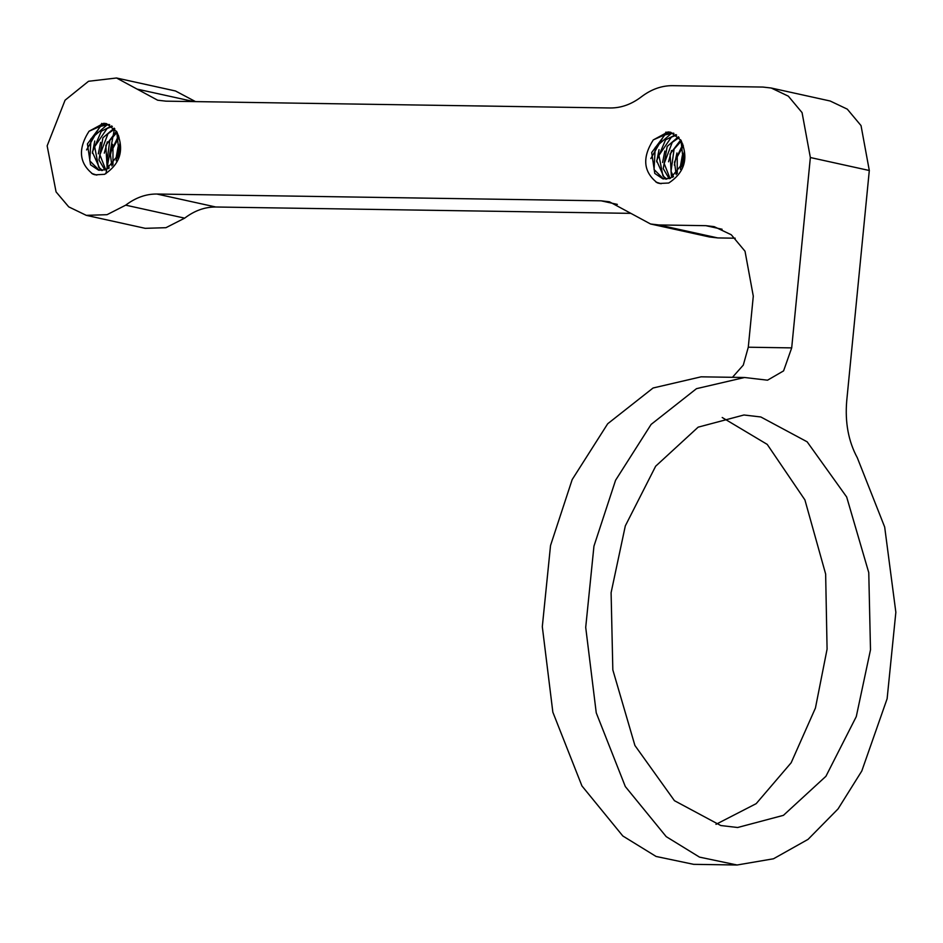 <?xml version="1.0" encoding="UTF-8"?>
<svg xmlns="http://www.w3.org/2000/svg" width="943" height="943" viewBox="0 0 943 943"><rect width="100%" height="100%" fill="white"/><g stroke="black" fill="none" stroke-linecap="round" stroke-linejoin="round"><path stroke-width="1.41" d="M673.337 133.104L664.803 134.955L651.684 152.554L654.784 173.429L662.882 178.84L670.426 178.298L683.427 162.491L680.999 140.33C688.803 158.259 684.701 172.486 668.717 183.025L659.475 183.461L657.224 182.801C643.338 171.885 642.03 157.575 653.299 139.882L670.638 132.232M661.114 183.732L655.963 182.082M650.823 158.565L666.017 132.044M656.658 161.878L659.039 149.631M662.587 162.491L664.862 151.01M668.552 161.783L671.569 150.479M674.351 165.155L676.956 152.955M680.257 167.229L682.331 155.512M684.418 151.092L680.398 169.386M682.85 144.196L674.481 162.161L676.19 174.596M680.74 139.882L670.084 154.039L671.345 175.598L672.489 177.331M678.441 136.794L667.173 146.436L663.235 168.597L669.165 178.698M675.954 134.59L665.534 139.929L656.658 160.723L664.603 178.463L665.829 179.158M663.518 178.97L654.053 169.504L655.255 147.414L671.11 133.682L673.95 133.387M666.807 179.111L662.894 175.834L658.933 155.359L671.404 137.112L676.638 135.108M670.037 178.439L664.178 163.528L672.253 142.358L679.113 137.56M673.491 176.718L671.027 171.296L674.092 149.1L681.365 140.967M677.251 173.524L677.227 156.821L683.38 145.776M681.86 166.663L684.571 154.404M771.221 88.017L830.17 101.007L847.285 109.14L861.03 125.596L869.305 170.506L846.72 400.881C844.904 422.405 848.441 441.371 857.317 457.768L884.675 527.019L895.85 612.29L887.127 698.704L861.796 770.997L838.056 808.917L808.057 839.364L773.496 858.778L737.061 865.002L699.494 857.116L666.218 836.641L625.327 786.568L596.247 712.837L585.709 627.366L593.949 546.162L615.579 480.258L651.118 424.409L696.488 388.669L744.534 377.495L767.531 380.194L783.586 370.882L791.696 347.884L810.355 157.528L802.069 112.618L788.336 96.162L771.221 88.017L762.922 87.062L672.5 85.672C661.609 85.601 651.236 89.314 641.37 96.823C631.515 104.319 621.131 108.044 610.239 107.973L165.944 101.16L157.646 100.206L116.531 77.998L88.536 81.275L65.067 100.194L47.15 145.847L56.073 191.9L68.733 206.871L86.284 215.346L107.007 214.698L125.702 205.161C135.568 197.665 145.941 193.952 156.833 194.022L601.139 200.824L609.426 201.79L650.552 223.986L658.839 224.953L717.8 237.931L709.501 236.976L650.552 223.986M732.463 377.306L743.296 365.106L748.282 347.213L753.292 296.149L745.017 251.227L731.273 234.772L714.157 226.638L705.859 225.672L658.839 224.953M104.449 174.325L95.208 174.82L92.956 174.16C79.082 163.233 77.762 148.935 89.031 131.242L103.695 123.297L106.476 123.616L116.743 131.69C124.535 149.619 120.433 163.846 104.449 174.384M653.322 139.906L667.962 131.937L670.744 132.256L680.999 140.33M96.834 175.092L91.695 173.441M86.556 149.913L101.761 123.403M92.39 153.237L94.772 140.99M98.32 153.85L100.595 142.369M104.296 153.143L107.302 141.839M110.083 156.514L112.688 144.314M115.989 158.589L118.064 146.872M120.15 142.452L116.13 160.734M118.582 135.556L110.213 153.52L111.922 165.944M116.472 131.242L105.816 145.399L107.089 166.958L108.221 168.691M114.186 128.154L102.917 137.796L98.968 159.956L104.909 170.058M111.687 125.949L101.266 131.277L92.39 152.082L100.335 169.811L101.561 170.518M109.07 124.464L100.547 126.315L87.416 143.914L90.528 164.789L98.626 170.2L106.17 169.646L119.16 153.85L116.743 131.69M89.031 131.242L106.37 123.592M99.263 170.318L89.785 160.864L90.988 138.774L106.854 125.042L109.683 124.747M102.539 170.471L98.626 167.194L94.665 146.719L107.137 128.46L112.37 126.468M105.769 169.787L99.911 154.888L107.997 133.717L114.846 128.92M109.223 168.078L106.759 162.656L109.824 140.448L117.109 132.315M112.983 164.884L112.971 148.181L119.113 137.136M117.592 158.023L120.303 145.764M735.198 238.202L717.8 237.931M630.49 213.354L215.794 207C204.89 206.93 194.517 210.643 184.663 218.151L165.956 227.687L145.234 228.336L86.284 215.346M105.899 173.689L114.516 128.531M116.531 77.998L175.481 90.976L195.543 101.62M737.061 865.002L693.659 864.342L656.08 856.456L622.816 835.981L581.925 785.908L552.846 712.177L542.308 626.694L550.535 545.502L572.177 479.586L607.705 423.749L653.086 387.997L701.12 376.823L744.534 377.495M715.973 824.335L756.192 803.648L791.165 762.757L815.436 708.04L827.082 649.138L825.644 574.016L804.909 499.908L767.237 444.412L722.208 417.501M720.77 825.526L737.638 827.506L783.433 815.341L825.927 776.289L856.279 716.609L870.495 649.81L868.762 572.613L846.673 496.996L807.161 441.831L760.824 416.971L743.956 414.991L698.15 427.155L655.656 466.207L625.315 525.888L611.099 592.687L612.832 669.895L634.922 745.5L674.434 800.678L720.77 825.526M791.696 347.884L748.282 347.213M705.859 225.672L722.09 229.243M810.355 157.528L869.305 170.506M617.359 204.395L601.139 200.824M215.794 207L156.833 194.022M184.663 218.151L125.702 205.161M193.822 101.596L137.089 89.102"/></g></svg>
